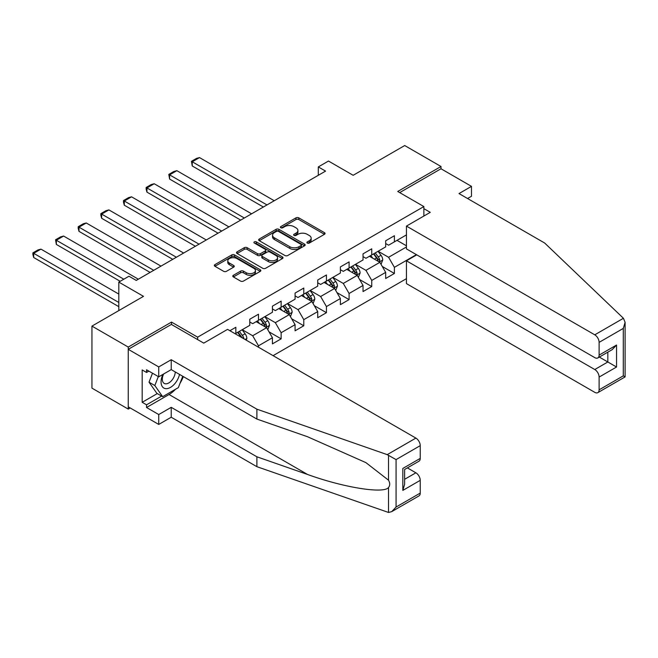 <?xml version="1.0" encoding="UTF-8"?>
<svg xmlns="http://www.w3.org/2000/svg" width="658" height="658" viewBox="0 0 658 658"><rect width="100%" height="100%" fill="white"/><g stroke="black" fill="none" stroke-linecap="round" stroke-linejoin="round"><path stroke-width="0.99" d="M307.319 243.057A1.415 0.814 0 0 0 309.309 243.057L324.452 234.314A2.015 1.16 0 0 0 325.044 233.491A2.015 1.16 0 0 0 324.452 232.669L298.806 217.856A2.015 1.16 0 0 0 295.952 217.856L280.81 226.599A1.415 0.814 0 0 0 280.398 227.174A1.415 0.814 0 0 0 280.81 227.75A1.415 0.814 0 0 0 282.8 227.75L284.766 226.623A6.448 3.726 0 0 1 293.887 226.623L296.026 227.857A6.448 3.726 0 0 1 297.909 230.489A6.448 3.726 0 0 1 296.026 233.121L294.06 234.248A1.415 0.814 0 0 0 293.649 234.824A1.415 0.814 0 0 0 294.06 235.399A1.415 0.814 0 0 0 296.059 235.399L298.016 234.273A6.448 3.726 0 0 1 307.138 234.273L309.276 235.506A6.448 3.726 0 0 1 311.168 238.138A6.448 3.726 0 0 1 309.276 240.77L307.319 241.905A1.415 0.814 0 0 0 306.908 242.481A1.415 0.814 0 0 0 307.319 243.057L307.319 241.905M233.384 275.291A2.015 1.16 0 0 0 232.792 276.113A2.015 1.16 0 0 0 233.384 276.936L240.581 281.089A2.015 1.16 0 0 0 243.435 281.089L260.247 271.384A2.015 1.16 0 0 0 260.839 270.561A2.015 1.16 0 0 0 260.247 269.739L234.593 254.926A2.015 1.16 0 0 0 231.748 254.926L214.927 264.631A2.015 1.16 0 0 0 214.335 265.454A2.015 1.16 0 0 0 214.927 266.276L223.621 271.302A2.015 1.16 0 0 0 226.475 271.302L233.672 267.14A2.015 1.16 0 0 0 234.264 266.317A2.015 1.16 0 0 0 233.672 265.495L229.362 263.011A5.396 3.109 0 0 1 227.783 260.807A5.396 3.109 0 0 1 231.106 257.936A5.396 3.109 0 0 1 236.987 258.61L253.873 268.357A5.396 3.109 0 0 1 255.452 270.561A5.396 3.109 0 0 1 252.121 273.432A5.396 3.109 0 0 1 246.248 272.757L243.435 271.137A2.015 1.16 0 0 0 240.581 271.137L233.384 275.291L233.384 276.936M467.575 198.519L471.49 196.257L471.49 186.362L441 168.761L441 166.499L404.703 145.541L353.157 175.299L328.474 161.046L318.308 166.918L325.57 171.105L136.239 280.415L128.976 276.228L118.81 282.093L118.81 310.592M171.516 324.509L171.516 322.083L128.252 347.062L91.947 326.105L143.493 296.347L118.81 282.093M171.516 322.083L197.655 337.167L423.867 206.563L423.867 216.038M441 166.499L397.736 191.478L423.867 206.563M284.906 255.501A2.015 1.16 0 0 0 287.76 255.501L304.572 245.788A2.015 1.16 0 0 0 305.164 244.965A2.015 1.16 0 0 0 304.572 244.143L278.918 229.338A2.015 1.16 0 0 0 276.072 229.338L259.252 239.043A2.015 1.16 0 0 0 258.66 239.866A2.015 1.16 0 0 0 259.252 240.688L284.906 255.501M254.901 243.361A1.415 0.814 0 0 1 256.332 243.559L282.389 258.602L265.593 268.299A2.015 1.16 0 0 1 262.748 268.299L237.094 253.486L237.094 251.841A2.015 1.16 0 0 0 236.502 252.664A2.015 1.16 0 0 0 237.094 253.486M237.094 251.841L244.291 247.688A2.015 1.16 0 0 1 247.137 247.688L257.541 253.692A2.015 1.16 0 0 0 260.395 253.692L265.166 250.937A2.015 1.16 0 0 0 265.758 250.114A2.015 1.16 0 0 0 265.166 249.292L254.333 243.032A1.415 0.814 0 0 1 253.922 242.457A1.415 0.814 0 0 1 254.794 241.708A1.415 0.814 0 0 1 256.332 241.881L282.414 256.941A2.015 1.16 0 0 1 283.006 257.763A2.015 1.16 0 0 1 282.414 258.586L282.414 256.941M128.252 347.062L128.252 409.095L91.947 388.138L91.947 326.105M197.655 339.602L197.655 337.167M273.086 355.657L406.447 278.663M406.447 234.898L394.397 241.856L394.397 235.737L385.678 240.77L385.678 246.89L371.745 254.934L371.745 248.814L363.035 253.848L363.035 259.968L349.094 268.012L349.094 261.892L340.383 266.926L340.383 273.045L326.442 281.089L326.442 274.97L317.732 279.995L317.732 286.123L303.79 294.167L303.79 288.048L295.08 293.073L295.08 299.193L281.139 307.245L281.139 301.125L272.428 306.151L272.428 312.27L258.487 320.323L258.487 314.203L249.777 319.229L249.777 325.348L235.844 333.4L235.844 327.281L229.889 330.719M416.391 254.638L394.397 267.345L394.397 273.465L385.678 278.49L385.678 272.371L371.745 280.423L371.745 286.543L363.035 291.568L363.035 285.449L349.094 293.493L349.094 299.612L340.383 304.646L340.383 298.526L326.442 306.57L326.442 312.69L317.732 317.724L317.732 311.604L303.79 319.648L303.79 325.768L295.08 330.801L295.08 324.682L281.139 332.726L281.139 338.845L272.428 343.879L272.428 337.76L258.487 345.804L258.487 347.227M235.844 333.4L235.186 333.779M256.168 321.663L266.622 327.7L252.68 335.745L242.226 329.707M249.777 322.001L252.68 323.67L258.487 320.323M252.68 335.745L258.487 345.804M266.622 327.7L272.428 337.76M278.819 308.586L289.273 314.623L275.332 322.667L264.878 316.63M272.428 308.923L275.332 310.601L281.139 307.245M275.332 322.667L281.139 332.726M289.273 314.623L295.08 324.682M301.471 295.508L311.925 301.545L297.984 309.589L287.53 303.552M295.08 295.845L297.984 297.523L303.79 294.167M297.984 309.589L303.79 319.648M311.925 301.545L317.732 311.604M324.123 282.43L334.577 288.467L320.635 296.511L310.181 290.474M317.732 282.767L320.635 284.445L326.442 281.089M320.635 296.511L326.442 306.57M334.577 288.467L340.383 298.526M346.766 269.352L357.228 275.389L343.287 283.434L332.833 277.405M340.383 269.69L343.287 271.367L349.094 268.012M343.287 283.434L349.094 293.493M357.228 275.389L363.035 285.449M369.418 256.275L379.872 262.312L365.938 270.356L355.484 264.327M363.035 256.612L365.938 258.29L371.745 254.934M365.938 270.356L371.745 280.423M379.872 262.312L385.678 272.371M406.447 246.972L388.59 257.286L378.136 251.249M397.004 240.351L406.447 245.796M385.678 243.534L388.59 245.212L394.397 241.856M388.59 257.286L394.397 267.345M128.252 409.095L130.21 407.96M318.308 166.918L318.308 175.299M382.273 266.465L394.397 273.465M359.622 279.543L371.745 286.543M336.97 292.613L349.094 299.612M314.318 305.69L326.442 312.69M291.667 318.768L303.79 325.768M269.015 331.846L281.139 338.845M307.878 243.254L309.276 242.448A6.448 3.726 0 0 0 311.168 239.816L311.168 238.138M297.909 230.489L297.909 232.167A6.448 3.726 0 0 1 296.026 234.799L294.628 235.605M324.452 232.669L324.452 234.314L298.806 219.533A2.015 1.16 0 0 0 295.952 219.533L281.369 227.948M304.547 245.804L278.918 231.007A2.015 1.16 0 0 0 276.072 231.007L259.277 240.705M301.01 245.541A1.415 0.814 0 0 0 301.422 244.965A1.415 0.814 0 0 0 301.01 244.389L278.49 231.394A1.415 0.814 0 0 0 276.5 231.394L274.427 232.587A6.448 3.726 0 0 0 272.544 235.219A6.448 3.726 0 0 0 274.427 237.851L289.824 246.734A6.448 3.726 0 0 0 298.946 246.734L301.01 245.541L301.01 247.219A1.415 0.814 0 0 0 301.422 246.643L301.422 244.965M272.544 235.219L272.544 236.896A6.448 3.726 0 0 0 274.427 239.528L274.427 237.851M301.01 247.219L298.946 248.411A6.448 3.726 0 0 1 289.824 248.411L274.427 239.528M237.119 253.503L244.291 249.357L244.291 247.688M265.758 250.114L265.758 251.784A2.015 1.16 0 0 1 265.166 252.614L260.395 255.37A2.015 1.16 0 0 1 257.541 255.37L247.137 249.357A2.015 1.16 0 0 0 244.291 249.357M268.341 259.926A5.396 3.109 0 0 0 274.213 260.601A5.396 3.109 0 0 0 277.544 257.722A5.396 3.109 0 0 0 275.965 255.518L270.01 252.088A2.015 1.16 0 0 0 267.164 252.088L262.386 254.843A2.015 1.16 0 0 0 261.802 255.666A2.015 1.16 0 0 0 262.386 256.488L268.341 259.926L268.341 261.596A5.396 3.109 0 0 0 274.213 262.279A5.396 3.109 0 0 0 277.544 259.4L277.544 257.722M261.802 255.666L261.802 257.344A2.015 1.16 0 0 0 262.386 258.166L262.386 256.488M268.341 261.596L262.386 258.166M255.452 270.561L255.452 272.231A5.396 3.109 0 0 1 252.121 275.11A5.396 3.109 0 0 1 246.248 274.435L243.435 272.815A2.015 1.16 0 0 0 240.581 272.815L233.409 276.952M227.783 260.807L227.783 262.484A5.396 3.109 0 0 0 229.362 264.689L229.362 263.011M233.648 267.156L229.362 264.689M260.247 269.739L260.247 271.384L234.593 256.604A2.015 1.16 0 0 0 231.748 256.604L214.952 266.293M381.023 264.302L382.75 259.951A5.445 3.142 -120 0 0 381.015 255.312L378.013 251.315M266.984 204.934L192.251 161.786L199.514 157.591L274.246 200.739M372.79 258.224L370.758 255.501M192.251 165.981L191.453 161.325L192.251 161.786L192.251 165.981L263.356 207.023M379.033 261.826L379.814 260.181A5.445 3.142 -120 0 0 378.251 256.908L375.257 252.911M373.892 253.692L377.215 258.133A2.772 1.604 60 0 1 377.725 258.972L379.814 260.181M373.514 253.914L376.508 257.911A5.445 3.142 60 0 1 378.07 261.185M191.453 161.325L196.536 158.389L199.514 157.591M162.896 374.418A13.349 7.707 120 0 0 165.783 388.648A13.349 7.707 120 0 0 179.535 374.41M163.612 374.007A9.138 5.272 120 0 0 164.212 383.408A9.138 5.272 120 0 0 165.553 383.82A9.138 5.272 120 0 0 175.242 371.926M182.751 376.269L178.343 387.636L162.666 396.684L156.859 393.336L149.021 382.183L152.5 373.218M162.666 396.684L154.827 385.539L158.307 376.565M149.021 382.183L154.827 385.539M623.43 318.275L625.1 322.338L623.299 328.408L599.117 342.366A6.161 3.553 -120 0 0 594.766 334.823L623.43 318.275L544.676 243.032L459.004 193.575L471.49 186.362M416.753 254.852L406.447 260.807L406.447 283.606L594.766 392.332A6.161 3.553 -120 0 0 597.842 392.637A6.161 3.553 -120 0 0 599.117 389.816L599.117 377.075A6.161 3.553 -120 0 0 594.766 369.525L607.836 361.982L616.546 367.016L599.117 377.075M406.447 260.807L594.766 369.525M423.867 208.66L430.258 212.353L406.447 226.097L406.447 248.897L594.766 357.623A6.161 3.553 -120 0 0 597.842 357.927A6.161 3.553 -120 0 0 599.117 355.106L599.117 342.366M406.447 226.097L594.766 334.823M441 168.761L399.694 192.605M599.331 357.072L607.836 361.982L607.836 352.162M599.117 355.106L616.546 345.047L612.187 349.645L597.842 357.927M599.117 389.816L623.299 375.858L624.212 376.384M175.456 389.306A23.104 13.341 -60 0 1 169.048 394.512L146.545 407.499L158.743 414.54L171.228 407.335L256.891 456.792L256.891 466.686L388.524 512.459L391.707 511.644L396.067 507.047L420.24 493.089A6.161 3.553 60 0 1 418.965 495.91L391.707 511.644M256.891 456.792L307.525 474.459C343.501 487.529 383.795 494.018 388.524 487.504C390.104 485.522 390.104 483.087 388.524 480.2L365.906 462.623L307.525 436.739L256.891 419.072L171.228 369.615L158.743 376.82L146.545 369.78L146.545 372.461L142.186 369.944L142.186 402.301L146.545 404.818L161.646 396.1M158.743 414.54L158.743 424.435L128.252 406.833L128.252 349.324L171.376 324.427L203.75 343.122L227.561 329.37L415.881 438.096A6.161 3.553 60 0 1 420.24 445.647L420.24 458.387A6.161 3.553 60 0 1 418.965 461.209L404.621 469.483L404.621 484.337L402.819 490.407L402.819 468.447C405.163 469.804 405.163 469.804 402.819 468.447L420.24 458.387M171.228 407.335L171.228 417.23L158.743 424.435M256.891 466.686L171.228 417.23M420.24 445.647L396.067 459.605L387.225 454.645L256.891 409.177L171.228 359.72L158.743 366.925L158.743 376.82M158.743 366.925L128.252 349.324M146.545 407.499L146.545 404.818M171.228 359.72L171.228 369.615M256.891 409.177L256.891 419.072M404.621 479.304L415.881 472.806A6.161 3.553 60 0 1 420.24 480.348L420.24 493.089M415.881 472.806L407.376 467.896M183.319 376.59A23.104 13.341 -60 0 1 180.037 383.26M148.864 371.12L146.545 372.461M142.186 402.301L157.295 393.583M358.371 277.38L360.099 273.029A5.445 3.142 -120 0 0 358.363 268.39L355.361 264.393M244.332 218.012L169.6 174.863L176.862 170.669L251.595 213.817M350.138 271.302L348.107 268.579M169.6 179.058L168.802 174.403L169.6 174.863L169.6 179.058L240.705 220.101M356.381 274.904L357.162 273.259A5.445 3.142 -120 0 0 355.6 269.986L352.606 265.98M351.24 266.77L354.572 271.211A2.772 1.604 60 0 1 355.073 272.05L357.162 273.259M350.862 266.992L353.864 270.989A5.445 3.142 60 0 1 355.419 274.263M168.802 174.403L173.885 171.467L176.862 170.669M335.72 290.449L337.447 286.098A5.445 3.142 -120 0 0 335.712 281.468L332.718 277.47M221.68 231.09L146.948 187.941L154.211 183.746L228.943 226.895M327.487 284.379L325.455 281.657M146.948 192.128L146.15 189.159L146.15 187.481L146.948 187.941L146.948 192.128L218.053 233.179M333.729 287.982L334.511 286.337A5.445 3.142 -120 0 0 332.956 283.063L329.954 279.058M328.589 279.847L331.92 284.289A2.772 1.604 60 0 1 332.422 285.128L334.511 286.337M328.21 280.069L331.213 284.067A5.445 3.142 60 0 1 332.767 287.34M146.15 187.481L151.233 184.544L154.211 183.746M313.068 303.527L314.795 299.176A5.445 3.142 -120 0 0 313.06 294.545L310.066 290.548M199.029 244.159L124.304 201.019L131.559 196.824L206.291 239.973M304.843 297.457L302.803 294.735M124.304 205.206L123.498 202.236L123.498 200.558L124.304 201.019L124.304 205.206L195.401 246.256M311.078 301.06L311.859 299.415A5.445 3.142 -120 0 0 310.305 296.141L307.302 292.136M305.945 292.925L309.268 297.367A2.772 1.604 60 0 1 309.77 298.206L311.859 299.415M305.567 293.147L308.561 297.145A5.445 3.142 60 0 1 310.115 300.418M123.498 200.558L128.581 197.622L131.559 196.824M290.417 316.605L292.144 312.254A5.445 3.142 -120 0 0 290.408 307.623L287.414 303.626M176.385 257.237L101.653 214.097L108.907 209.902L183.64 253.05M282.192 310.535L280.152 307.812M101.653 218.283L100.855 215.306L100.855 213.636L101.653 214.097L101.653 218.283L172.75 259.334M288.434 314.137L289.207 312.492A5.445 3.142 -120 0 0 287.653 309.219L284.651 305.213M283.294 306.003L286.617 310.444A2.772 1.604 60 0 1 287.118 311.283L289.207 312.492M282.915 306.225L285.909 310.222A5.445 3.142 60 0 1 287.464 313.496M100.855 213.636L105.93 210.7L108.907 209.902M267.765 329.683L269.492 325.332A5.445 3.142 -120 0 0 267.757 320.701L264.763 316.704M153.733 270.315L79.001 227.174L86.256 222.98L160.988 266.128M259.54 323.613L257.5 320.89M79.001 231.361L78.203 228.384L78.203 226.714L79.001 227.174L79.001 231.361L150.098 272.412M265.783 327.215L266.556 325.562A5.445 3.142 -120 0 0 265.001 322.297L262.007 318.291M260.642 319.081L263.965 323.514A2.772 1.604 60 0 1 264.467 324.361L266.556 325.562M260.264 319.294L263.258 323.3A5.445 3.142 60 0 1 264.812 326.574M78.203 226.714L83.286 223.778L86.256 222.98M246.24 340.161L246.849 338.409A5.445 3.142 -120 0 0 245.105 333.779L242.111 329.773M123.819 279.206L56.349 240.252L63.612 236.058L138.344 279.206M56.349 244.439L55.552 239.792L56.349 240.252L56.349 244.439L120.192 281.295M243.937 338.829L243.904 338.64A5.445 3.142 -120 0 0 242.35 335.366L239.356 331.369M237.99 332.158L241.313 336.592A2.772 1.604 60 0 1 241.815 337.439L243.904 338.64M237.612 332.372L240.606 336.378A5.445 3.142 60 0 1 241.182 337.233M55.552 239.792L60.635 236.855L63.612 236.058M118.81 302.466L33.698 253.322L40.96 249.135L118.81 294.085M33.698 257.517L32.9 254.539L32.9 252.861L33.698 253.322L33.698 257.517L118.81 306.661M32.9 252.861L37.983 249.933L40.96 249.135M309.276 242.448L309.276 240.77M294.06 235.399L294.06 234.248M296.026 234.799L296.026 233.121M280.81 227.75L280.81 226.599M295.952 219.533L295.952 217.856M298.806 219.533L298.806 217.856M259.252 240.688L259.252 239.043M276.072 231.007L276.072 229.338M278.918 231.007L278.918 229.338M304.572 245.788L304.572 244.143M289.824 248.411L289.824 246.734M298.946 248.411L298.946 246.734M247.137 249.357L247.137 247.688M257.541 255.37L257.541 253.692M260.395 255.37L260.395 253.692M265.166 252.614L265.166 250.937M256.332 243.559L256.332 241.881M240.581 272.815L240.581 271.137M243.435 272.815L243.435 271.137M246.248 274.435L246.248 272.757M233.672 267.14L233.672 265.495M214.927 266.276L214.927 264.631M231.748 256.604L231.748 254.926M234.593 256.604L234.593 254.926M379.337 261.999L382.709 260.05M378.251 256.908L381.015 255.312M374.386 259.145L376.508 257.911M623.299 375.858L623.299 328.408M616.546 345.047L616.546 367.016M388.524 512.459L388.524 487.504M388.524 480.2L388.524 455.246M396.067 459.605L396.067 507.047M420.24 480.348L402.819 490.407M387.225 454.645L415.881 438.096M169.048 394.512L307.525 474.459M356.685 275.077L360.066 273.128M355.6 269.986L358.363 268.39M351.734 272.223L353.864 270.989M334.034 288.155L337.414 286.205M332.956 283.063L335.712 281.468M329.082 285.292L331.213 284.067M311.382 301.232L314.763 299.283M310.305 296.141L313.06 294.545M306.431 298.37L308.561 297.145M288.739 314.31L292.111 312.361M287.653 309.219L290.408 307.623M283.779 311.448L285.909 310.222M266.087 327.388L269.459 325.439M265.001 322.297L267.757 320.701M261.127 324.526L263.258 323.3M245.105 339.503L246.808 338.516M242.35 335.366L245.105 333.779M240.154 336.641L240.606 336.378M625.1 322.338L625.1 376.902L597.842 392.637"/></g></svg>
